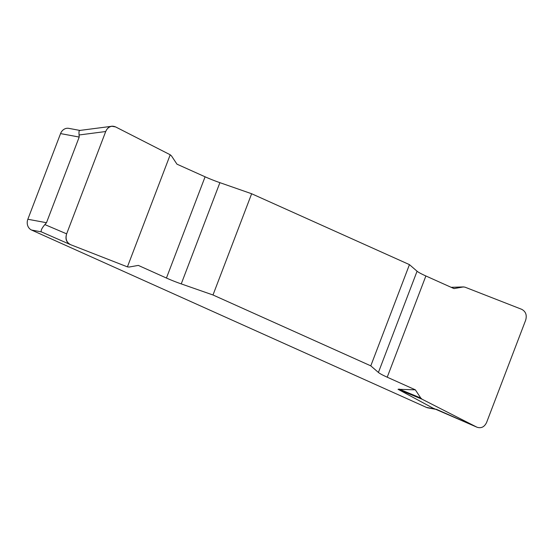<?xml version="1.0" encoding="UTF-8"?>
<svg xmlns="http://www.w3.org/2000/svg" width="554" height="554" viewBox="0 0 554 554"><rect width="100%" height="100%" fill="white"/><g stroke="black" fill="none" stroke-linecap="round" stroke-linejoin="round"><path stroke-width="0.83" d="M477.084 427.252C481.267 428.547 484.438 426.954 486.599 422.473L525.677 320.15C527.089 315.101 525.76 311.487 521.688 309.312L464.903 287.131L463.179 286.965L454.003 288.599L425.881 275.968A20.948 2.147 20.9 0 1 417.065 271.225L409.448 264.625L251.648 193.748L219.896 182.661A20.948 2.147 20.9 0 1 205.091 176.802L176.968 164.171L171.539 155.979L170.216 154.774L115.592 126.921L111.873 126.27C109.034 126.769 106.977 128.521 105.71 131.527L66.639 233.85C65.22 238.899 66.549 242.513 70.621 244.688L127.413 266.869L129.13 267.042L138.313 265.401L166.435 278.039A20.948 2.147 -159.1 0 0 181.241 283.897L212.992 294.984L251.648 193.748M432.681 407.966L398.035 389.289L415.348 389.829L420.77 398.028L422.1 399.226L476.717 427.086L436.206 409.219M409.448 264.625L370.792 365.855L378.41 372.454A20.948 2.147 -159.1 0 0 387.218 377.198L415.348 389.829M370.792 365.855L212.992 294.984M79.949 130.619C79.111 129.955 78.82 131.409 79.084 134.982L79.201 137.06L46.488 222.715L44.867 224.585C41.903 228.089 40.712 230.512 41.294 231.849L70.261 244.536M435.79 409.323L427.91 407.862A8.379 7.271 -79.5 0 1 426.469 407.412L31.55 230.035A8.379 7.271 -79.5 0 1 27.845 219.252L46.488 222.715M79.201 137.06L60.559 133.59L27.845 219.252M60.559 133.59A8.379 7.271 -79.5 0 1 68.765 128.355L79.741 130.398M463.65 286.917L451.24 287.36M420.77 398.028L399.005 389.033M422.1 399.226L398.035 389.289M70.663 244.702C66.362 242.624 65.033 238.982 66.66 233.795L105.689 131.589C107.919 126.665 111.236 125.114 115.634 126.935L170.216 154.774L127.413 266.869L70.663 244.702M41.294 231.849L31.55 230.035M426.469 407.412L435.049 409.004M378.41 372.454L417.065 271.225M425.881 275.968L387.218 377.198M219.896 182.661L181.241 283.897M166.435 278.039L205.091 176.802M44.867 224.585L66.639 233.85M105.71 131.527L79.084 134.982M111.721 126.291L79.451 130.481M463.643 286.917L451.171 287.325M477.056 427.245L433.29 408.243"/></g></svg>
